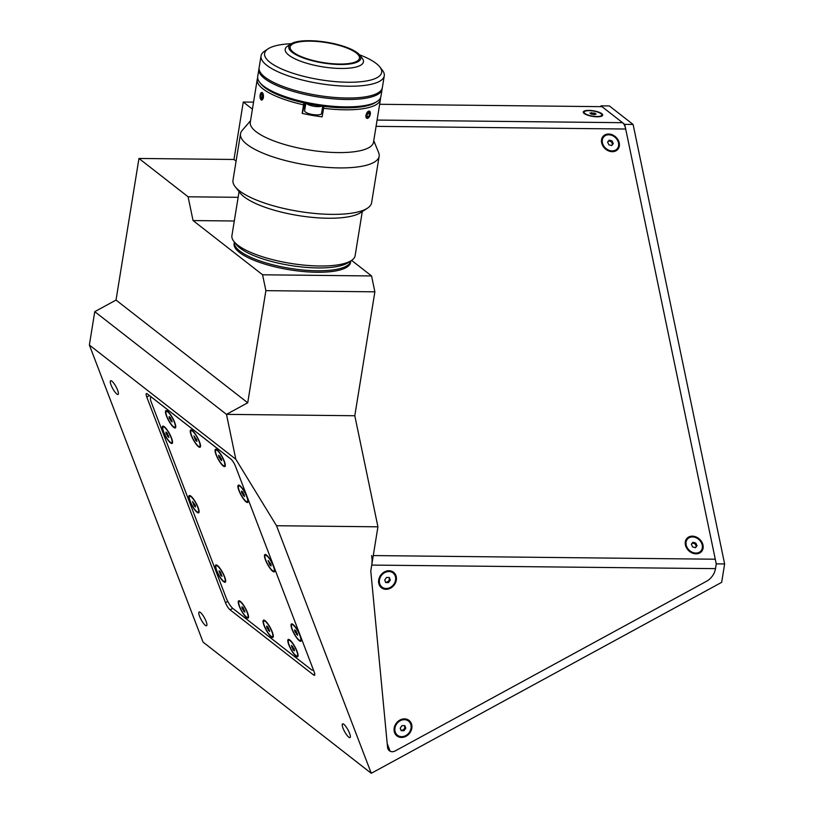 <?xml version="1.0" encoding="UTF-8"?>
<svg xmlns="http://www.w3.org/2000/svg" width="814" height="814" viewBox="0 0 814 814"><rect width="100%" height="100%" fill="white"/><g stroke="black" fill="none" stroke-linecap="round" stroke-linejoin="round"><path stroke-width="1.22" d="M262.383 94.332L260.928 94.312L262.098 93.651L262.912 95.594L262.566 98.189L261.396 98.85L260.572 96.917L262.739 96.937M262.128 99.939A3.805 1.689 -89.4 0 0 263.39 95.319A3.805 1.689 -89.4 0 0 261.365 92.562A3.805 1.689 -89.4 0 0 260.093 97.181A3.805 1.689 -89.4 0 0 262.128 99.939M260.928 94.312L260.572 96.917M200.397 612.454A7.804 1.882 -118.6 0 0 199.125 612.026A7.804 1.882 -118.6 0 0 200.315 618.029A7.804 1.882 -118.6 0 0 205.311 625.294A7.804 1.882 -118.6 0 0 206.593 625.722A7.804 1.882 -118.6 0 0 205.393 619.719A7.804 1.882 -118.6 0 0 200.397 612.454M111.884 381.166A7.804 1.882 -118.6 0 0 110.612 380.749A7.804 1.882 -118.6 0 0 111.803 386.752A7.804 1.882 -118.6 0 0 116.799 394.017A7.804 1.882 -118.6 0 0 118.081 394.444A7.804 1.882 -118.6 0 0 116.88 388.441A7.804 1.882 -118.6 0 0 111.884 381.166M343.834 724.318A7.804 1.882 -118.6 0 0 342.562 723.89A7.804 1.882 -118.6 0 0 343.752 729.893A7.804 1.882 -118.6 0 0 348.748 737.158A7.804 1.882 -118.6 0 0 350.03 737.586A7.804 1.882 -118.6 0 0 348.83 731.583A7.804 1.882 -118.6 0 0 343.834 724.318M225.458 602.635A6.237 1.506 -118.6 0 0 230.036 609.808L313.492 674.898A6.237 1.506 -118.6 0 0 314.509 675.244A6.237 1.506 -118.6 0 0 314.133 671.794L235.45 466.208A6.237 1.506 -118.6 0 0 230.881 459.035L147.426 393.956A6.237 1.506 -118.6 0 0 146.398 393.61A6.237 1.506 -118.6 0 0 146.785 397.059L225.458 602.635L227.767 601.383M724.633 563.949L633.109 124.461L624.725 124.369L716.249 563.868L724.633 563.949L721.662 582.336L371.276 773.3L276.526 525.732L377.93 526.811L354.802 415.74L374.867 291.819L265.883 290.649L262.576 274.786L371.571 275.946L374.867 291.819M633.109 124.461L609.36 105.942L600.976 105.851L624.725 124.369M236.091 161.131L233.974 159.473L138.96 158.455L116.026 300.071L247.721 402.788L226.475 414.367L94.77 311.65L89.367 345.034L203.062 642.114L371.276 773.3M89.367 345.034L235.816 459.249L276.526 525.732M354.802 415.74L226.475 414.367L235.816 459.249M116.026 300.071L94.77 311.65M247.721 402.788L265.883 290.649M716.249 563.868L715.486 568.63A15.598 13.228 -52 0 1 706.43 581.328L395.166 750.956A6.237 5.291 -52 0 1 390.14 751.23L387.199 743.548L370.777 570.98L377.93 526.811M715.455 568.752A15.598 13.228 -52 0 1 706.43 581.328L395.166 750.956A6.237 5.291 -52 0 1 387.556 747.313L370.777 570.98L371.733 565.079L715.486 568.63M600.844 106.654L600.976 105.851M233.974 159.473L243.274 102.025L253.551 102.137M252.411 109.157L243.274 102.025M238.136 197.314L188.095 196.785L193.05 220.553L262.576 274.786M138.96 158.455L188.095 196.785M371.571 275.946L351.607 260.388M234.3 221.001L193.05 220.553M299.247 640.669A9.829 2.371 -118.6 0 0 301.231 640.659A9.829 2.371 -118.6 0 0 298.819 632.549A9.829 2.371 -118.6 0 0 293.06 624.48A9.829 2.371 -118.6 0 0 292.114 623.931A9.829 2.371 -118.6 0 0 292.47 630.433A9.829 2.371 -118.6 0 0 299.247 640.669M296.042 656.196A9.829 2.371 -118.6 0 0 298.026 656.186A9.829 2.371 -118.6 0 0 295.614 648.076A9.829 2.371 -118.6 0 0 289.855 640.008A9.829 2.371 -118.6 0 0 288.909 639.458A9.829 2.371 -118.6 0 0 289.265 645.96A9.829 2.371 -118.6 0 0 296.042 656.196M271.266 636.874A9.829 2.371 -118.6 0 0 273.25 636.863A9.829 2.371 -118.6 0 0 270.838 628.754A9.829 2.371 -118.6 0 0 265.079 620.685A9.829 2.371 -118.6 0 0 264.133 620.136A9.829 2.371 -118.6 0 0 264.499 626.638A9.829 2.371 -118.6 0 0 271.266 636.874M246.5 617.551A9.829 2.371 -118.6 0 0 248.474 617.541A9.829 2.371 -118.6 0 0 246.062 609.432A9.829 2.371 -118.6 0 0 240.303 601.363A9.829 2.371 -118.6 0 0 239.357 600.813A9.829 2.371 -118.6 0 0 239.723 607.315A9.829 2.371 -118.6 0 0 246.5 617.551M223.616 581.684A9.829 2.371 -118.6 0 0 225.6 581.674A9.829 2.371 -118.6 0 0 223.189 573.565A9.829 2.371 -118.6 0 0 217.43 565.496A9.829 2.371 -118.6 0 0 216.483 564.947A9.829 2.371 -118.6 0 0 216.85 571.448A9.829 2.371 -118.6 0 0 223.616 581.684M272.7 571.286A9.829 2.371 -118.6 0 0 274.674 571.265A9.829 2.371 -118.6 0 0 272.263 563.166A9.829 2.371 -118.6 0 0 266.504 555.097A9.829 2.371 -118.6 0 0 265.557 554.548A9.829 2.371 -118.6 0 0 265.924 561.049A9.829 2.371 -118.6 0 0 272.7 571.286M197.069 512.301A9.829 2.371 -118.6 0 0 199.043 512.291A9.829 2.371 -118.6 0 0 196.632 504.181A9.829 2.371 -118.6 0 0 190.873 496.113A9.829 2.371 -118.6 0 0 189.927 495.563A9.829 2.371 -118.6 0 0 190.293 502.065A9.829 2.371 -118.6 0 0 197.069 512.301M170.513 442.918A9.829 2.371 -118.6 0 0 172.487 442.908A9.829 2.371 -118.6 0 0 170.085 434.798A9.829 2.371 -118.6 0 0 164.316 426.729A9.829 2.371 -118.6 0 0 163.38 426.18A9.829 2.371 -118.6 0 0 163.736 432.682A9.829 2.371 -118.6 0 0 170.513 442.918M173.718 427.391A9.829 2.371 -118.6 0 0 175.692 427.37A9.829 2.371 -118.6 0 0 173.29 419.271A9.829 2.371 -118.6 0 0 167.521 411.202A9.829 2.371 -118.6 0 0 166.585 410.653A9.829 2.371 -118.6 0 0 166.941 417.155A9.829 2.371 -118.6 0 0 173.718 427.391M198.494 446.713A9.829 2.371 -118.6 0 0 200.468 446.693A9.829 2.371 -118.6 0 0 198.067 438.593A9.829 2.371 -118.6 0 0 192.297 430.525A9.829 2.371 -118.6 0 0 191.361 429.975A9.829 2.371 -118.6 0 0 191.717 436.477A9.829 2.371 -118.6 0 0 198.494 446.713M246.143 501.902A9.829 2.371 -118.6 0 0 248.117 501.882A9.829 2.371 -118.6 0 0 245.716 493.783A9.829 2.371 -118.6 0 0 239.947 485.714A9.829 2.371 -118.6 0 0 239.011 485.164A9.829 2.371 -118.6 0 0 239.367 491.666A9.829 2.371 -118.6 0 0 246.143 501.902M223.27 466.035A9.829 2.371 -118.6 0 0 225.244 466.015A9.829 2.371 -118.6 0 0 222.843 457.916A9.829 2.371 -118.6 0 0 217.073 449.847A9.829 2.371 -118.6 0 0 216.137 449.297A9.829 2.371 -118.6 0 0 216.493 455.799A9.829 2.371 -118.6 0 0 223.27 466.035M152.371 397.812L152.34 397.832A9.361 2.259 -118.6 0 0 150.814 397.324A9.361 2.259 -118.6 0 0 151.384 402.492L226.129 597.791A9.361 2.259 -118.6 0 0 232.987 608.557L311.223 669.566A9.361 2.259 -118.6 0 0 312.759 670.085A9.361 2.259 -118.6 0 0 313.156 669.261M232.763 461.182A9.361 2.259 -118.6 0 0 230.586 458.852L152.34 397.832M584.177 113.492A9.829 2.829 9.2 0 0 593.396 116.504A9.829 2.829 9.2 0 0 602.095 115.924A9.829 2.829 9.2 0 0 601.78 113.685A9.829 2.829 9.2 0 0 589.672 110.409A9.829 2.829 9.2 0 0 583.587 112.932A9.829 2.829 9.2 0 0 584.177 113.492M608.607 134.015A9.829 7.896 42.7 0 0 601.648 142.755A9.829 7.896 42.7 0 0 612.291 151.689A9.829 7.896 42.7 0 0 619.251 142.949A9.829 7.896 42.7 0 0 608.607 134.015M692.358 536.161A9.829 7.896 42.7 0 0 685.398 544.902A9.829 7.896 42.7 0 0 696.041 553.835A9.829 7.896 42.7 0 0 703.001 545.095A9.829 7.896 42.7 0 0 692.358 536.161M396.316 580.117A9.829 8.333 128 0 0 389.011 570.726A9.829 8.333 128 0 0 378.703 579.924A9.829 8.333 128 0 0 386.009 589.316A9.829 8.333 128 0 0 396.316 580.117M411.803 728.255A9.829 8.333 128 0 0 404.497 718.874A9.829 8.333 128 0 0 394.19 728.072A9.829 8.333 128 0 0 401.495 737.453A9.829 8.333 128 0 0 411.803 728.255M388.166 582.336A5.301 4.497 128 0 0 390.028 579.833M371.733 565.079A12.485 5.556 -89.4 0 0 371.56 555.545M696.815 546.041A5.301 4.263 42.7 0 0 692.795 542.429M613.054 143.875A5.301 4.263 42.7 0 0 609.045 140.283M373.28 555.565L715.282 559.218L625.691 129.019A12.485 5.556 90.6 0 0 622.568 122.69L602.014 106.665L379.65 104.284M594.006 114.55A2.707 0.773 9.2 0 0 591.91 114.194M584.951 113.502A8.974 2.584 9.2 0 0 594.698 116.402A8.974 2.584 9.2 0 0 601.841 115.018A8.974 2.584 9.2 0 0 601.017 113.675A8.974 2.584 9.2 0 0 591.259 110.765A8.974 2.584 9.2 0 0 584.126 112.149A8.974 2.584 9.2 0 0 584.951 113.502M594.281 114.601L596.052 114.123L594.749 113.105L589.906 113.054L591.208 114.072L594.281 114.601M594.515 114.54L594.749 113.105M591.676 112.566L591.3 114.082M611.619 145.533A2.707 2.167 42.7 0 0 611.884 145.268A2.707 2.167 42.7 0 0 611.395 142.043A2.707 2.167 42.7 0 0 608.099 141.463M603.581 137.088A8.974 7.204 42.7 0 0 605.758 148.321A8.974 7.204 42.7 0 0 617.043 148.931A8.974 7.204 42.7 0 0 617.317 148.616A8.974 7.204 42.7 0 0 615.14 137.373A8.974 7.204 42.7 0 0 603.856 136.772A8.974 7.204 42.7 0 0 603.581 137.088M609.157 140.13L607.6 142.094L608.882 144.811L611.731 145.564L613.298 143.61L612.006 140.883L609.157 140.13M611.66 145.553L613.298 143.61M695.37 547.68A2.707 2.167 42.7 0 0 695.634 547.415A2.707 2.167 42.7 0 0 695.146 544.19A2.707 2.167 42.7 0 0 691.849 543.61M687.331 539.234A8.974 7.204 42.7 0 0 689.509 550.468A8.974 7.204 42.7 0 0 700.793 551.078A8.974 7.204 42.7 0 0 701.068 550.763A8.974 7.204 42.7 0 0 698.89 539.529A8.974 7.204 42.7 0 0 687.606 538.919A8.974 7.204 42.7 0 0 687.331 539.234M692.907 542.277L691.351 544.24L692.633 546.957L695.482 547.71L697.049 545.756L695.766 543.04L692.907 542.277M385.398 581.786A2.707 2.289 128 0 0 388.634 577.472M388.889 571.54A8.974 7.611 128 0 0 380.199 577.543A8.974 7.611 128 0 0 381.99 587.098A8.974 7.611 128 0 0 386.141 588.502A8.974 7.611 128 0 0 394.831 582.509A8.974 7.611 128 0 0 393.03 572.944A8.974 7.611 128 0 0 388.889 571.54M385.704 582.559L388.492 582.59L390.303 580.056L389.326 577.482L386.528 577.452L384.717 579.995L385.704 582.559M385.51 582.061L388.492 582.59M390.303 580.056L388.858 577.482M295.777 655.494A8.974 2.167 -118.6 0 0 297.242 655.982A8.974 2.167 -118.6 0 0 295.869 649.084A8.974 2.167 -118.6 0 0 290.12 640.72A8.974 2.167 -118.6 0 0 288.655 640.231A8.974 2.167 -118.6 0 0 290.028 647.13A8.974 2.167 -118.6 0 0 295.777 655.494M293.152 649.826L294.454 650.834L294.251 649.124L291.443 645.37L293.152 649.826L294.261 649.216M292.786 646.458L291.646 647.089M271.001 636.172A8.974 2.167 -118.6 0 0 272.466 636.66A8.974 2.167 -118.6 0 0 271.093 629.761A8.974 2.167 -118.6 0 0 265.344 621.397A8.974 2.167 -118.6 0 0 263.878 620.909A8.974 2.167 -118.6 0 0 265.252 627.808A8.974 2.167 -118.6 0 0 271.001 636.172M267.969 627.065L266.666 626.047L266.87 627.767L269.678 631.511L267.969 627.065M269.485 629.894L268.376 630.504M246.225 616.849A8.974 2.167 -118.6 0 0 247.69 617.338A8.974 2.167 -118.6 0 0 246.316 610.439A8.974 2.167 -118.6 0 0 240.568 602.075A8.974 2.167 -118.6 0 0 239.102 601.587A8.974 2.167 -118.6 0 0 240.476 608.485A8.974 2.167 -118.6 0 0 246.225 616.849M242.094 608.445L244.902 612.189L243.193 607.743L241.89 606.725L242.094 608.445L243.244 607.814M244.709 610.571L243.6 611.182M298.982 639.967A8.974 2.167 -118.6 0 0 300.447 640.455A8.974 2.167 -118.6 0 0 299.074 633.546A8.974 2.167 -118.6 0 0 293.325 625.193A8.974 2.167 -118.6 0 0 291.86 624.694A8.974 2.167 -118.6 0 0 293.233 631.603A8.974 2.167 -118.6 0 0 298.982 639.967M295.95 630.86L294.648 629.843L294.851 631.562L297.659 635.307L295.95 630.86M297.466 633.689L296.357 634.289M295.991 630.931L294.851 631.562M272.425 570.583A8.974 2.167 -118.6 0 0 273.891 571.072A8.974 2.167 -118.6 0 0 272.517 564.163A8.974 2.167 -118.6 0 0 266.768 555.809A8.974 2.167 -118.6 0 0 265.303 555.311A8.974 2.167 -118.6 0 0 266.677 562.22A8.974 2.167 -118.6 0 0 272.425 570.583M270.899 564.214L268.101 560.459L269.8 564.906L271.103 565.923L270.899 564.214M270.909 564.306L269.8 564.906M245.869 501.2A8.974 2.167 -118.6 0 0 247.344 501.689A8.974 2.167 -118.6 0 0 245.96 494.78A8.974 2.167 -118.6 0 0 240.222 486.426A8.974 2.167 -118.6 0 0 238.756 485.927A8.974 2.167 -118.6 0 0 240.13 492.836A8.974 2.167 -118.6 0 0 245.869 501.2M242.847 492.094L241.544 491.076L241.738 492.796L244.546 496.54L242.847 492.094M244.363 494.922L243.244 495.523M222.995 465.333A8.974 2.167 -118.6 0 0 224.46 465.822A8.974 2.167 -118.6 0 0 223.087 458.913A8.974 2.167 -118.6 0 0 217.348 450.549A8.974 2.167 -118.6 0 0 215.883 450.061A8.974 2.167 -118.6 0 0 217.257 456.969A8.974 2.167 -118.6 0 0 222.995 465.333M218.671 455.209L218.864 456.929L221.673 460.673L221.479 458.964L218.671 455.209M220.014 456.298L218.864 456.929M221.489 459.055L220.37 459.656M198.219 446.011A8.974 2.167 -118.6 0 0 199.695 446.499A8.974 2.167 -118.6 0 0 198.311 439.591A8.974 2.167 -118.6 0 0 192.572 431.237A8.974 2.167 -118.6 0 0 191.107 430.738A8.974 2.167 -118.6 0 0 192.48 437.647A8.974 2.167 -118.6 0 0 198.219 446.011M196.703 439.641L193.895 435.887L195.594 440.333L196.896 441.351L196.703 439.641M196.713 439.733L195.594 440.333M223.351 580.982A8.974 2.167 -118.6 0 0 224.817 581.471A8.974 2.167 -118.6 0 0 223.443 574.572A8.974 2.167 -118.6 0 0 217.694 566.208A8.974 2.167 -118.6 0 0 216.229 565.72A8.974 2.167 -118.6 0 0 217.603 572.618A8.974 2.167 -118.6 0 0 223.351 580.982M222.029 576.322L220.319 571.876L219.017 570.858L220.726 575.315L222.029 576.322M196.795 511.599A8.974 2.167 -118.6 0 0 198.26 512.087A8.974 2.167 -118.6 0 0 196.886 505.189A8.974 2.167 -118.6 0 0 191.137 496.825A8.974 2.167 -118.6 0 0 189.672 496.337A8.974 2.167 -118.6 0 0 191.046 503.235A8.974 2.167 -118.6 0 0 196.795 511.599M195.268 505.229L192.47 501.475L194.17 505.921L195.472 506.939L195.268 505.229M195.289 505.321L194.17 505.921M170.248 442.216A8.974 2.167 -118.6 0 0 171.713 442.704A8.974 2.167 -118.6 0 0 170.33 435.805A8.974 2.167 -118.6 0 0 164.591 427.442A8.974 2.167 -118.6 0 0 163.126 426.953A8.974 2.167 -118.6 0 0 164.499 433.852A8.974 2.167 -118.6 0 0 170.248 442.216M166.107 433.811L168.915 437.556L167.216 433.109L165.914 432.092L166.107 433.811L167.257 433.18M168.732 435.938L167.613 436.538M173.453 426.689A8.974 2.167 -118.6 0 0 174.918 427.177A8.974 2.167 -118.6 0 0 173.535 420.268A8.974 2.167 -118.6 0 0 167.796 411.915A8.974 2.167 -118.6 0 0 166.331 411.416A8.974 2.167 -118.6 0 0 167.704 418.325A8.974 2.167 -118.6 0 0 173.453 426.689M169.312 418.284L172.12 422.028L170.421 417.582L169.119 416.565L169.312 418.284L170.462 417.653M171.937 420.411L170.818 421.011M400.885 729.924A2.707 2.289 128 0 0 404.12 725.62M404.365 719.688A8.974 7.611 128 0 0 395.675 725.681A8.974 7.611 128 0 0 397.476 735.235A8.974 7.611 128 0 0 401.617 736.65A8.974 7.611 128 0 0 410.317 730.646A8.974 7.611 128 0 0 408.516 721.092A8.974 7.611 128 0 0 404.365 719.688M401.18 730.707L403.978 730.738L405.789 728.194L404.802 725.62L402.014 725.6L400.203 728.133L401.18 730.707M400.997 730.199L403.978 730.738M403.327 730.229L405.138 727.685L405.789 728.194M405.138 727.685L404.344 725.62M351.424 260.511L348.056 262.719A59.29 17.063 -170.8 0 1 317.826 267.928A59.29 17.063 -170.8 0 1 236.416 244.627L233.913 241.473A62.413 17.969 9.2 0 0 319.607 265.995A62.413 17.969 9.2 0 0 351.424 260.511A62.413 17.969 9.2 0 0 355.138 255.637L362.281 211.569M239.062 191.616L231.919 235.684A62.413 17.969 9.2 0 0 233.913 241.473M260.256 98.148L263.482 97.527L260.826 93.101M380.464 97.945A62.413 17.969 -170.8 0 1 380.433 99.45L373.504 142.226A62.413 17.969 -170.8 0 1 339.102 152.594A62.413 17.969 -170.8 0 1 276.536 141.901A62.413 17.969 -170.8 0 1 250.295 122.273L257.224 79.497A62.413 17.969 -170.8 0 1 257.672 78.052M260.358 83.14A60.846 17.511 -170.8 0 0 284.585 97.405A60.846 17.511 -170.8 0 0 303.927 102.91L303.551 104.823A62.413 17.969 -170.8 0 1 283.465 99.125A62.413 17.969 -170.8 0 1 257.224 79.497M373.758 140.68L378.652 152.615A70.218 20.208 -170.8 0 1 379.141 156.247A70.218 20.208 -170.8 0 1 340.435 167.918A70.218 20.208 -170.8 0 1 270.044 155.881A70.218 20.208 -170.8 0 1 240.517 133.801A70.218 20.208 -170.8 0 1 242.134 130.505L250.539 120.716M379.141 156.247L371.611 202.717A70.218 20.208 -170.8 0 1 367.44 208.191A70.218 20.208 -170.8 0 1 262.525 202.35A70.218 20.208 -170.8 0 1 235.226 186.772A70.218 20.208 -170.8 0 1 232.997 180.26L240.517 133.801M367.44 208.191L360.694 212.607A63.97 18.417 -170.8 0 1 265.099 207.285A63.97 18.417 -170.8 0 1 240.232 193.091L235.226 186.772M303.551 104.823L302.167 113.38A62.413 17.969 9.2 0 0 322.141 116.85L323.901 106.38A60.846 17.511 -170.8 0 0 376.312 101.913M305.148 107.458A40.568 11.681 -170.8 0 1 304.09 107.194L302.167 113.38M304.09 107.194L304.751 103.093M323.158 110.572A40.568 11.681 -170.8 0 1 322.049 110.45M380.433 99.45A62.413 17.969 -170.8 0 1 323.524 108.293M370.299 112.332L365.852 115.334L369.281 116.88M377.208 101.374L375.519 102.472A60.846 17.511 -170.8 0 1 344.495 107.835A60.846 17.511 -170.8 0 1 260.938 83.913L259.686 82.336A62.413 17.969 9.2 0 0 345.39 106.868A62.413 17.969 9.2 0 0 377.208 101.374A62.413 17.969 9.2 0 0 380.911 96.5L382.112 89.123A62.413 17.969 9.2 0 0 382.173 88.38M259.066 68.437A62.413 17.969 9.2 0 0 258.893 69.17A62.413 17.969 9.2 0 0 346.581 99.491A62.413 17.969 9.2 0 0 382.112 89.123M290.934 43.915L287.556 46.123A39.632 11.406 9.2 0 0 285.205 49.216A39.632 11.406 9.2 0 0 340.883 68.468A39.632 11.406 9.2 0 0 363.441 61.884A39.632 11.406 9.2 0 0 362.179 58.211L359.676 55.047A36.508 10.511 9.2 0 0 309.544 40.7A36.508 10.511 9.2 0 0 290.934 43.915A36.508 10.511 9.2 0 0 300.397 56.807A36.508 10.511 9.2 0 0 340.059 64.499A36.508 10.511 9.2 0 0 359.676 55.047M310.134 41.158A35.104 10.104 9.2 0 0 290.15 46.988A35.104 10.104 9.2 0 0 339.469 64.041A35.104 10.104 9.2 0 0 359.452 58.211A35.104 10.104 9.2 0 0 310.134 41.158M258.893 69.17L257.702 76.547A62.413 17.969 9.2 0 0 259.686 82.336M379.772 66.901L382.275 70.065A62.413 17.969 -170.8 0 1 384.259 75.855A62.413 17.969 -170.8 0 1 348.728 86.213A62.413 17.969 -170.8 0 1 261.04 55.891A62.413 17.969 -170.8 0 1 264.754 51.028L268.132 48.82A59.29 17.063 9.2 0 0 283.486 69.77A59.29 17.063 9.2 0 0 347.904 82.245A59.29 17.063 9.2 0 0 379.772 66.901A59.29 17.063 9.2 0 0 359.432 54.752M261.04 55.891L259.127 67.694A62.413 17.969 9.2 0 0 346.815 98.016A62.413 17.969 9.2 0 0 382.346 87.647L384.259 75.855M291.259 43.712A59.29 17.063 9.2 0 0 268.132 48.82M234.371 242.053L234.361 242.124A58.974 16.972 9.2 0 0 317.226 270.777A58.974 16.972 9.2 0 1 234.361 242.124L234.117 243.6A58.974 16.972 9.2 0 0 316.982 272.252A58.974 16.972 9.2 0 0 350.559 262.464L350.814 260.907M317.226 270.777A58.974 16.972 9.2 0 0 350.793 260.989A58.974 16.972 9.2 0 1 317.226 270.777M368.854 117.45A3.805 1.943 109.5 0 0 370.289 112.301A3.805 1.943 109.5 0 0 367.47 112.067A3.805 1.943 109.5 0 0 366.046 117.226A3.805 1.943 109.5 0 0 368.854 117.45M369.668 113.014L369.342 115.547L367.836 117.287L366.656 116.514L366.982 113.98L368.498 112.23L369.668 113.014L368.254 112.515M305.82 103.327L304.619 110.724A8.578 2.473 9.2 0 0 310.348 114.062A8.578 2.473 9.2 0 0 320.034 114.56A8.578 2.473 9.2 0 0 321.561 113.472L322.731 106.237M321.906 106.125A8.578 2.473 -170.8 0 1 321.377 106.298A8.578 2.473 -170.8 0 1 313.217 106.135A8.578 2.473 -170.8 0 1 306.39 103.449M232.733 608.343L230.036 609.808M314.774 674.196L313.492 674.898M149.501 395.573L146.785 397.059M376.078 126.353L625.691 129.019M622.568 122.69L377.096 120.065M695.858 545.268L696.428 545.278M151.363 397.029L150.814 397.324M313.349 669.759L312.759 670.085M601.648 116.168L601.841 115.018M583.943 113.299L584.126 112.149M616.29 149.756L617.043 148.931M603.093 137.586L603.856 136.772M700.04 551.902L700.793 551.078M686.843 539.733L687.606 538.919M381.206 586.487L381.99 587.098M392.246 572.334L393.03 572.944M298.097 655.514L297.242 655.982M289.509 639.763L288.655 640.231M273.321 636.192L272.466 636.66M264.733 620.441L263.878 620.909M248.545 616.87L247.69 617.338M239.957 601.119L239.102 601.587M301.302 639.987L300.447 640.455M292.714 624.236L291.86 624.694M274.745 570.604L273.891 571.072M266.158 554.853L265.303 555.311M248.189 501.221L247.344 501.689M239.601 485.47L238.756 485.927M225.315 465.354L224.46 465.822M216.728 449.603L215.883 450.061M200.539 446.031L199.695 446.499M191.951 430.28L191.107 430.738M225.671 581.003L224.817 581.471M217.084 565.252L216.229 565.72M199.115 511.619L198.26 512.087M190.527 495.868L189.672 496.337M172.558 442.236L171.713 442.704M163.97 426.485L163.126 426.953M175.763 426.709L174.918 427.177M167.175 410.958L166.331 411.416M396.693 734.625L397.476 735.235M407.733 720.482L408.516 721.092"/></g></svg>
